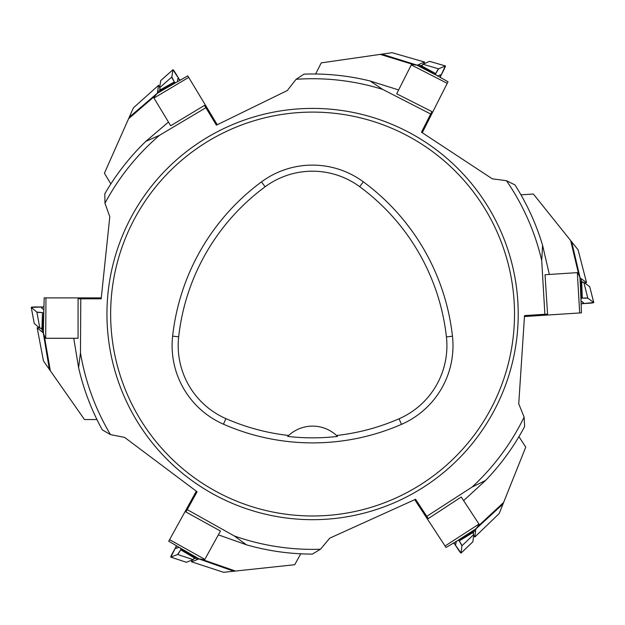 <?xml version="1.0" encoding="UTF-8"?>
<svg xmlns="http://www.w3.org/2000/svg" width="625" height="625" viewBox="0 0 625 625"><rect width="100%" height="100%" fill="white"/><g stroke="black" fill="none" stroke-linecap="round" stroke-linejoin="round"><path stroke-width="0.94" d="M514.516 314.047A201.938 201.938 0 0 1 312.578 515.984A201.938 201.938 0 0 1 110.641 314.047A201.938 201.938 0 0 1 312.578 112.102A201.938 201.938 0 0 1 514.516 314.047M78.609 367.742L80.461 352.758L80.781 298.82L78.078 298.82L78.078 338.273L73.75 338.273L78.609 367.742A240.055 240.055 0 0 0 102.312 429.867L110.484 434.602L124.625 437.414L197.086 491.758L185.922 511.984L220.461 531.055L218.375 534.844L246.516 544.828A240.055 240.055 0 0 0 312.359 554.102L320.453 549.234L329.82 538.125L415.594 499.273L428.242 518.602L461.258 497L463.633 500.617L485.625 480.414A240.055 240.055 0 0 0 524.625 426.57L524.117 417.133L518.742 403.812L524.523 315.594L547.57 314.102L545.023 274.727L549.344 274.445L542.594 245.352A240.055 240.055 0 0 0 514.93 184.891L506.469 180.695L492.297 178.82L421.477 132.211L431.898 111.594L396.68 93.805L398.633 89.945L370.133 80.992A240.055 240.055 0 0 0 304 74.141L296.094 79.305L287.312 90.516L216.414 125.164L204.484 105.383L170.703 125.766L168.469 122.062L145.742 141.438A240.055 240.055 0 0 0 104.797 193.828L104.961 203.266L109.805 216.688L101.18 298.82L80.781 298.82M80.461 352.758A235.32 235.32 0 0 0 110.484 434.602M246.516 544.828L234.297 535.961L187.227 509.617M234.297 535.961A235.32 235.32 0 0 0 320.453 549.234M485.625 480.414L472.07 487.07L426.766 516.336M472.07 487.07A235.32 235.32 0 0 0 524.117 417.133M542.594 245.352L541.711 260.43L544.875 314.273M541.711 260.43A235.32 235.32 0 0 0 506.469 180.695M370.133 80.992L382.68 89.406L430.68 114.008M382.68 89.406A235.32 235.32 0 0 0 296.094 79.305M145.742 141.438L159.531 135.289L205.883 107.703M159.531 135.289A235.32 235.32 0 0 0 104.961 203.266M172.625 336.141A222.133 222.133 0 0 1 261.492 181.883A85.82 85.82 0 0 1 363.312 181.805A222.133 222.133 0 0 1 452.469 336.227A85.82 85.82 0 0 1 401.484 424.359A222.133 222.133 0 0 1 223.461 424.195A85.82 85.82 0 0 1 172.625 336.141L178.68 336.812A216.047 216.047 0 0 1 265.109 186.781A79.734 79.734 0 0 1 359.703 186.703A216.047 216.047 0 0 1 446.422 336.898A79.734 79.734 0 0 1 399.055 418.781A216.047 216.047 0 0 1 336.539 435.484L337.523 436.422A217.094 217.094 0 0 1 287.656 436.406L288.633 435.469A216.047 216.047 0 0 1 225.906 418.617A79.734 79.734 0 0 1 178.68 336.812M288.633 435.469A35.336 35.336 0 0 1 336.539 435.484M37.156 327.758L43.273 332.883L45.227 338.273L44.75 338.273L50.313 370.734L43.469 360.969L37.156 327.758L39.141 327.602M49.367 369.398L43.273 332.883L44.172 297.891L101.258 297.891M45.945 297.891L45.703 338.273L78.078 338.273M45.703 338.273L45.227 338.273M96.953 419.555L84.492 419.555L50.313 370.734M42.43 312.547L36.883 312.109L31.273 307.414L42.984 306.977L35.773 306.977A5.047 0.438 0.5 0 0 31.25 307.375A5.047 0.438 0.5 0 0 31.273 307.414L36.883 312.109A5.047 0.438 0.5 0 0 42.43 312.547L41.953 328.367L42.727 328.367L43.609 312M42.445 328.367L42.102 331.898M41.953 328.367L39.859 328.203L34.25 323.508L31.25 307.375M40.805 328.336L42.328 329.609M44 306.414L41.445 307.828L43.844 309.828M158.57 85.297L157.344 93.18L153.734 97.633L153.484 97.227L128.562 118.758L133.398 107.852L158.57 85.297L159.727 86.914M129.227 117.258L157.344 93.18L187.773 75.875L217.25 124.742M188.688 77.391L153.977 98.047L170.703 125.766M153.977 98.047L153.734 97.633M110.852 183.914L104.414 173.242L128.562 118.758M174.32 81.945L171.828 76.969L172.953 69.75L179.375 79.547L175.648 73.375A5.047 0.438 59.4 0 0 172.969 69.711A5.047 0.438 59.4 0 0 172.953 69.75L171.828 76.969A5.047 0.438 59.4 0 0 174.32 81.945L160.531 89.711L160.93 90.375L175.188 82.344L175.398 82.68M160.781 90.133L157.578 91.664M160.531 89.711L159.586 87.836L160.734 80.594M159.961 88.719L159.656 90.672M180.383 80.125L177.859 78.672L177.375 81.758M424.516 62.023L417.188 65.18L411.492 64.484L411.703 64.055L380.227 54.383L392.031 52.68L424.516 62.023L423.766 63.867M435.719 73.586L438.609 68.836L445.328 65.945L440.438 76.594L443.695 70.156A5.047 0.438 117.3 0 0 445.375 65.938A5.047 0.438 117.3 0 0 445.328 65.945L438.609 68.836A5.047 0.438 117.3 0 0 435.719 73.586L421.812 66.031L421.461 66.719L448.016 81.75L422.273 132.711M447.219 83.336L411.273 64.906L396.68 93.805M411.273 64.906L411.492 64.484M315.617 74.008L321.234 62.883L380.227 54.383M381.586 54.188L416.945 65.219L435.68 74.898L435.844 74.539M435.609 74.695L417.188 65.18M421.594 66.469L418.594 64.57M421.812 66.031L422.906 64.234L429.648 61.352M422.359 65.023L420.539 65.805M440.484 77.75L440.375 74.844L437.508 76.07M586.539 282.586L580.102 277.867L577.812 272.609L578.281 272.578L570.641 240.539L578.102 249.852L586.539 282.586L584.57 282.867M571.664 241.82L580.102 277.867L581.469 312.844L524.477 316.531M579.695 312.961L577.336 272.641L545.023 274.727M577.336 272.641L577.812 272.609M520.945 194.836L533.375 194.031L570.641 240.539M582.266 298.102L587.828 298.188L593.719 302.508L582.062 303.695L589.266 303.234A5.047 0.438 176.8 0 0 593.75 302.539A5.047 0.438 176.8 0 0 593.719 302.508L587.828 298.188A5.047 0.438 176.8 0 0 582.266 298.102L581.711 282.289L580.945 282.336L581.508 298.695L581.117 298.727M581.219 282.32L581.336 278.773M581.711 282.289L583.82 282.32L589.719 286.664M582.859 282.242L581.266 281.07M581.086 304.32L583.547 302.75L581.031 300.906M474.867 536.992L475.797 529.07L479.25 524.484L479.508 524.883L503.625 502.453L499.195 513.531L474.867 536.992L473.648 535.422M459.25 540.914L461.922 545.797L461.062 553.055L454.281 543.5L458.234 549.531A5.047 0.438 -122.7 0 0 461.047 553.102A5.047 0.438 -122.7 0 0 461.062 553.055L461.922 545.797A5.047 0.438 -122.7 0 0 459.25 540.914L472.75 532.648L472.32 532L446.031 547.484L414.75 499.68M445.055 545.992L478.984 524.086L461.258 497M478.984 524.086L479.25 524.484M518.938 436.695L525.758 447.125L503.625 502.453M503.117 503.734L475.883 528.836L458.133 540.227L458.367 540.547M458.344 540.266L475.797 529.07L503.016 503.977M472.477 532.234L475.617 530.594M472.75 532.648L473.758 534.492L472.891 541.773L461.047 553.102M473.352 533.625L473.578 531.656M453.258 542.961L455.836 544.32L456.203 541.227M191.477 561.789L199.164 558.875L204.586 559.812L204.359 560.227L235.461 571.047L223.602 572.32L191.477 561.789L192.297 559.977M233.836 571.227L198.922 558.914L168.719 541.219L196.32 491.211M169.578 539.656L204.82 559.391L220.461 531.055M204.82 559.391L204.586 559.812M300.742 553.805L294.719 564.719L235.461 571.047M180.711 549.828L177.641 554.469L170.828 557.109L176.102 546.648L172.617 552.961A5.047 0.438 -60.6 0 0 170.781 557.117A5.047 0.438 -60.6 0 0 170.828 557.109L177.641 554.469A5.047 0.438 -60.6 0 0 180.711 549.828L194.328 557.891L194.703 557.211L180.617 548.875L180.805 548.523M194.57 557.453L197.492 559.461M194.328 557.891L193.172 559.641L186.336 562.281L170.781 557.117M193.75 558.875L195.594 558.164M176.102 545.492L176.102 548.398L179.008 547.273M106.945 314.047A205.633 205.633 0 0 1 312.578 108.406A205.633 205.633 0 0 1 518.211 314.047A205.633 205.633 0 0 1 312.578 519.68A205.633 205.633 0 0 1 106.945 314.047M265.109 186.781L261.492 181.883M359.703 186.703L363.312 181.805M446.422 336.898L452.469 336.227M399.055 418.781L401.484 424.359M225.906 418.617L223.461 424.195M43.617 311.984L43.422 333.078L49.523 369.609M31.273 307.414L34.25 323.508M36.883 312.109L39.859 328.203M175.414 82.68L157.25 93.406L129.117 117.5M172.953 69.75L160.711 80.609M171.828 76.969L159.586 87.836M381.844 54.148L417.188 65.172M445.328 65.945L429.617 61.344M438.609 68.836L422.906 64.234M581.109 298.742L579.945 277.68L571.5 241.617M593.719 302.508L589.711 286.633L593.75 302.539M587.828 298.188L583.82 282.32M461.062 553.055L472.898 541.75M461.922 545.797L473.758 534.492M180.797 548.516L199.164 558.875L234.094 571.195M170.828 557.109L186.352 562.281M177.641 554.469L193.172 559.641M160.719 80.594L172.969 69.711M429.641 61.344L445.375 65.938"/></g></svg>
